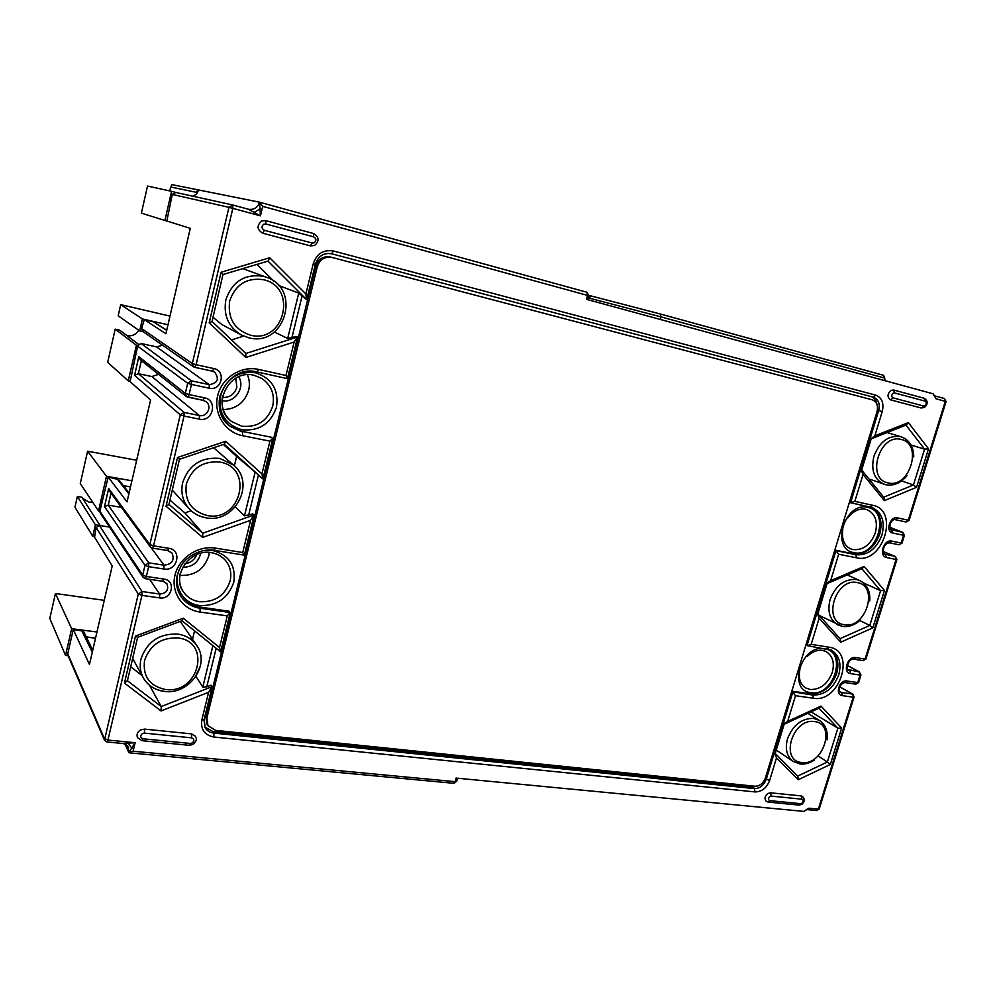 <?xml version="1.0" encoding="UTF-8"?>
<svg xmlns="http://www.w3.org/2000/svg" width="996" height="996" viewBox="0 0 996 996"><rect width="100%" height="100%" fill="white"/><g stroke="black" fill="none" stroke-linecap="round" stroke-linejoin="round"><path stroke-width="1.49" d="M127.015 335.664C132.144 336.411 136.041 334.594 138.705 330.224M82.419 498.162L89.005 502.146L92.665 502.158M199.125 606.95L200.084 608.257L230.126 612.503L229.092 611.208L199.125 606.95C191.618 605.792 185.605 602.343 181.06 596.616M241.48 431.256L271.572 437.294L241.48 431.256L229.777 426.051M871.326 507.338C880.066 512.567 882.867 521.481 879.742 534.068C874.227 548.111 865.487 554.697 853.535 553.813L834.835 550.078M830.465 649.778C837.375 655.044 839.441 663 836.628 673.645C831.237 687.352 822.559 694.075 810.582 693.826L791.845 691.162M767.742 793.538C764.704 796.265 764.206 798.854 766.248 801.319L768.165 802.079L769.808 800.635C768.028 799.751 768.028 798.356 769.833 796.464L771.203 796.09L770.481 792.791L767.742 793.538M801.892 804.295C804.756 801.68 804.967 799.041 802.49 796.402L801.145 795.904L801.905 799.178C803.635 800.049 803.623 801.431 801.855 803.286L798.842 805.092L768.352 802.091M261.637 221C256.595 225.544 256.956 229.615 262.72 233.213L264.351 230.3C261.462 228.495 261.276 226.466 263.791 224.175L265.857 223.988L265.758 220.639L261.637 221M189.228 745.307L192.975 744.473C198.864 738.447 195.565 738.758 195.565 736.33L191.618 733.903L191.593 737.849C194.382 739.007 194.581 740.725 192.203 743.016L190.236 743.452L189.128 745.307L142.092 740.688M140.461 729.981C137.386 732.035 136.402 734.587 137.498 737.625L142.005 740.675L143.051 738.795C140.175 737.625 139.95 735.87 142.391 733.542L144.408 733.106L144.507 729.109L140.461 729.981M924.574 407.389C928.172 403.778 928.011 400.716 924.064 398.226L893.624 390.009L890.885 390.444C887.187 394.167 887.1 397.317 890.598 399.882L893.038 397.865C891.283 396.57 891.333 395.001 893.175 393.134L894.545 392.922L893.636 390.021L924.064 398.226L925.01 401.102C926.716 402.359 926.654 403.915 924.836 405.758L921.051 407.962L890.611 399.882L921.051 407.962L924.4 407.501M144.507 729.109L191.618 733.903M264.351 230.3L312.134 243.036L310.453 245.875L314.45 245.489M310.453 245.875L262.757 233.213L310.453 245.875L314.587 245.489M314.624 245.477C319.542 240.995 319.156 237.011 313.466 233.5L265.758 220.639L313.466 233.5L313.64 236.836C316.442 238.592 316.604 240.596 314.138 242.837L312.134 243.036M770.481 792.791L801.145 795.904M807.519 809.648L816.683 810.532L818.351 809.125L808.989 808.217L803.884 811.404L456.056 778.088L455.085 781.648L456.678 781.2L457.488 778.225M587.877 299.709L588.947 295.812L587.515 295.389L586.445 299.323L933.264 393.856L936.028 398.823L945.304 401.338L944.345 398.487L935.082 395.972L936.028 398.823M248.153 209.172L232.79 205.002L232.827 208.363L228.943 207.342L232.79 205.002L248.166 209.172L260.442 215.833L232.827 208.363L196.1 364.698L213.879 368.582C226.49 370.861 221.61 391.328 209.235 388.203L191.469 384.444L189.078 394.59L204.404 397.79C218.199 400.155 212.895 422.404 199.362 419.142L184.036 416.054L153.546 545.87L168.81 548.298C182.542 549.991 177.4 571.58 163.904 569.002L148.653 566.687L146.362 576.46L164.029 579.099C176.566 580.519 171.885 600.127 159.584 597.899L141.918 595.371L107.929 740.065L135.132 742.705L133.115 751.221L128.882 752.565L135.132 742.705L122.657 743.489L107.008 741.97M123.703 743.564L128.434 747.585L128.882 752.565L124.998 744.124M169.507 190.871L171.798 184.596L259.57 202.188L262.695 206.359L260.442 215.833L259.558 202.188L586.943 292.264L587.515 295.389L262.695 206.359M660.423 314.026L883.676 375.33L885.207 380.758M254.229 212.372L260.292 208.637M141.631 328.555L192.315 363.54L196.1 364.698L194.73 367.325L193.548 366.814L142.739 331.394L141.631 328.555L144.246 319.567L165.909 333.747L190.273 228.333L166.83 221.012L172.296 194.419L175.707 192.452M167.975 324.783L142.416 318.944L139.689 330.909L143.187 331.693M175.557 192.402L171.573 191.332L164.913 220.477L166.755 220.963M139.689 330.909L118.188 315.807L120.703 304.664L142.416 318.944M161.999 345.363L156.521 346.907L141.046 343.483L137.759 345.537L130.103 381.617L150.583 400.006L127.04 501.897L108.191 477.034L116.818 478.615M136.415 345.239L115.175 329.141L107.68 362.332L128.272 380.883L136.415 345.239L187.684 383.273L191.481 380.846L209.222 384.63L156.521 346.907M128.272 380.883L129.966 381.244M106.485 476.262L98.542 510.973L80.278 483.57L87.598 451.2L106.485 476.262L131.92 480.794M108.191 477.034L99.886 511.197L98.542 510.973M145.204 578.651L143.075 577.307L145.204 578.651L146.362 576.46L142.702 575.115L99.886 511.197L100.223 513.102L143.075 577.307L142.702 575.115L144.993 565.342L104.493 506.628L108.651 488.451L149.861 544.551L180.276 414.846L134.56 375.355L138.83 356.693L185.306 393.408L187.684 383.273L191.469 384.444L191.481 380.846L141.046 343.483M141.37 360.677L138.382 373.699L151.865 376.55L158.551 374.347M199.362 419.142L199.362 415.506L184.073 412.419L184.036 416.054L180.276 414.846L184.073 412.419L138.382 373.699L134.56 375.355M187.858 397.155L203.047 400.33L186.376 396.508L185.306 393.408L189.078 394.59L187.746 397.155L186.376 396.508L140.249 359.78L138.83 356.693M110.992 493.12L108.24 505.134L121.425 507.375M152.363 548.124L150.321 546.866L149.861 544.551L153.546 545.87L152.363 548.124L150.321 546.866L109.411 490.953L108.651 488.451M163.904 569.002L163.979 565.193L148.74 562.852L148.653 566.687L144.993 565.342L148.74 562.852L108.24 505.134L104.493 506.628M121.886 743.203L122.657 743.489M84.15 632.535L82.095 630.854L73.256 629.584L67.566 654.484L104.493 740.19L138.27 594.014L142.017 591.512L159.659 594.052C166.606 593.292 169.021 589.831 166.905 583.668L163.095 581.216M68.102 655.704L65.549 655.393L71.65 628.7L96.961 631.999M73.368 629.721L89.453 664.469L112.224 565.94L94.533 537.193L96.139 527.569L99.388 525.44L95.392 524.792L92.765 536.284L94.396 536.533M95.392 524.792L77.364 496.469L81.821 497.228L100.148 525.564L109.572 527.096M92.765 536.284L74.937 507.188L77.364 496.469M104.281 600.339L55.44 593.504L71.65 628.7M65.549 655.393L49.8 618.441L55.44 593.504M87.598 451.2L136.664 460.264M115.175 329.141L119.657 330.149L138.456 344.243M169.992 316.093L120.703 304.664M171.573 191.332L147.508 186.053L141.395 213.132L164.913 220.477M198.889 190.087L196.262 194.457L197.569 189.726M196.262 194.457L192.726 196.187M209.334 552.481L208.774 555.868C204.093 569.513 194.481 576.012 179.952 575.389M869.707 399.135L330.386 257.005C323.214 255.897 318.359 258.96 315.844 266.181L205.786 716.249L206.869 723.943L207.965 725.735L206.882 718.029L317.326 266.642C319.865 259.396 324.721 256.321 331.917 257.429L872.284 399.832C876.779 401.699 878.36 405.658 877.003 411.722L765.401 777.926C763.247 783.404 759.711 786.18 754.794 786.242L215.622 730.367L207.965 725.735M871.376 396.645C874.513 397.815 876.356 400.367 876.916 404.314M274.423 332.004L287.67 338.478L298.725 293.098L306.594 299.622L305.884 293.957L269.704 257.752L221.087 272.244L223.079 274.523L268.111 261.077L269.704 257.752M211.986 321.384L245.838 353.493L297.443 337.059L296.198 336.474L287.67 338.478M235.342 506.964L244.481 515.878L255.138 472.092L262.932 478.852L261.936 473.909L225.706 441.265L177.512 457.5L179.566 459.256L224.312 444.154L225.706 441.265M168.946 504.374L202.773 533.209L253.955 514.982L252.86 513.936L244.481 515.878M755.055 791.92L754.346 788.608C759.873 788.533 763.845 785.421 766.26 779.258L774.365 752.665L776.531 757.844L769.622 780.478C766.671 788.01 761.803 791.832 755.055 791.92L213.891 737.028C204.554 735.135 200.532 729.483 201.827 720.046L208.612 692.27L211.999 686.667L211.015 685.186L206.757 686.854L202.798 687.078L195.951 676.446M757.931 785.881L752.378 787.176L212.907 731.525L204.79 727.055M781.972 723.557L783.03 724.241L792.791 692.232L795.505 695.718L787.649 721.415L783.03 724.241M791.708 691.585L812.674 695.059L810.582 693.826M841.657 728.039L830.328 764.455L827.377 761.977L837.873 728.188L841.657 728.039L820.99 706.089L819.546 707.932L784.711 723.968M774.365 752.665L773.319 751.955M776.531 757.844L798.294 779.719L797.808 776.245L774.776 753.076M127.326 680.679L124.45 683.069L161.053 710.945L161.228 706.55L149.512 685.298M220.577 651.87L182.007 620.745L220.639 651.882L219.543 647.512L183.289 618.205L182.081 620.72L137.647 637.303M230.126 612.503L227.262 615.889L200.072 612.067C182.691 609.789 170.727 592.558 174.96 575.252C178.944 557.909 198.142 545.173 215.497 548.136L242.738 552.531L250.606 520.286L253.955 514.982M244.157 555.071L242.738 552.531M191.132 510.749L184.895 512.928L202.773 533.209L202.661 537.404L250.606 520.286M223.341 444.477L236.625 456.429L234.359 465.854M255.138 472.092L236.625 456.429M272.742 438.14L269.941 441.141L242.638 435.713C225.171 432.413 213.256 413.701 217.651 395.761C221.784 377.758 241.194 365.395 258.624 369.429L285.976 375.48L294.144 342.039L297.443 337.059M257.254 372.006L287.346 378.642L285.976 375.48M245.838 353.493L245.8 357.477L294.144 342.039M243.622 336.088L231.508 339.897M256.956 264.401L273.975 281.283M298.725 293.098L278.581 285.454M223.079 274.485L268.111 261.077M868.773 438.713L870.778 439.012L874.837 435.825L882.257 411.522C884.137 403.143 881.958 397.678 875.721 395.126L333.399 250.992C323.476 249.436 316.778 253.669 313.279 263.666L305.884 293.957M861.677 470.062L871.189 438.85L906.497 424.919L908.377 422.603L874.837 435.825M849.401 502.283L850.572 502.719L860.781 469.216L859.598 468.817M861.49 469.838L884 497.564L884.336 500.615L916.544 487.33L913.457 484.965L901.617 480.931M860.781 469.216L863.046 474.445L884.336 500.615M850.572 502.719L854.842 501.337L872.733 505.296C899.886 510.114 883.004 564.408 856.597 557.822L838.682 554.249L830.614 580.718L825.871 583.743L835.918 550.8L838.682 554.249M884.473 590.404L872.82 627.878L869.794 625.451L880.601 590.678L884.473 590.404L864.055 566.413L862.399 568.467L827.303 583.494M824.738 583.22L825.871 583.743M817.28 613.275L840.288 638.922L840.699 642.183L819.16 618.217L817.268 613.275L815.836 612.453M805.926 644.947L807.358 645.669L811.192 644.325L829.12 647.226C856.348 650.488 839.952 703.238 813.446 698.246L795.505 695.718M840.051 638.66L869.794 625.451L859.809 620.533M861.851 568.704L880.601 590.678L863.432 582.909M856.597 557.822L855.738 554.76L834.773 550.302M883.701 497.203L913.457 484.965L924.574 449.171L911.016 445.05M905.987 425.118L924.574 449.171L928.533 448.773L908.377 422.603M222.98 274.51L212.024 321.471L209.185 322.841L245.8 357.477M213.007 317.263L221.834 324.534L241.269 334.955C228.383 326.974 223.253 315.271 225.855 299.846C232.217 281.445 244.742 273.589 263.43 276.303L266.53 277.262C302.137 288.977 284.632 347.666 248.751 337.769L241.269 334.955L248.701 337.756M266.53 277.262L242.763 268.646M179.492 459.168L168.922 504.486L166.046 506.254L202.661 537.404M172.308 490.107L189.053 508.67C182.716 501.262 180.575 492.622 182.629 482.724C188.829 464.883 201.204 456.791 219.792 458.421L233.438 465.02C256.283 483.197 234.782 524.07 205.799 517.771M233.438 465.02L213.642 447.752M184.895 512.928L169.943 500.154M124.45 683.069L135.506 636.058L137.622 637.353L127.376 680.928M194.556 630.879L192.514 639.308M142.042 675.525L130.7 666.785M797.672 776.096L827.377 761.977L818.724 756.35M818.998 708.181L837.873 728.188L811.055 711.841M247.444 374.795C249.498 379.737 249.909 384.854 248.676 390.146C244.705 402.633 236.214 409.119 223.216 409.58M132.02 748.407L128.297 743.414M177.313 574.829C175.508 583.133 176.902 590.603 181.509 597.264C186.065 603.364 192.265 607.037 200.084 608.257L200.072 612.067M219.929 395.848C217.514 408.31 220.975 418.519 230.3 426.475L242.576 432.102L242.638 435.713M853.535 553.813L855.738 554.76C867.703 555.644 876.455 549.045 881.983 534.964C885.207 521.655 882.033 512.567 872.446 507.699L870.678 507.163M813.446 698.246L812.674 695.059C824.651 695.308 833.353 688.56 838.757 674.827C841.67 663.485 839.267 655.306 831.523 650.288L827.589 648.869M839.765 691.448L841.558 692.481L852.377 694.038L839.678 686.842M909.099 520.335L906.061 522.004L895.267 519.663L897.496 517.87L908.29 520.223L906.061 522.004L895.479 519.7M891.047 529.673L902.7 532.312L889.727 527.27L902.911 532.374L903.596 535.3L892.802 533.009C884.983 531.764 889.914 515.816 897.496 517.87M895.13 519.626L895.267 519.663C893.786 519.065 892.105 520.373 890.225 523.597C889.553 528.017 889.951 530.109 891.408 529.872L892.802 533.009M908.29 520.223L909.111 520.31L946.088 401.562L945.304 401.338L908.29 520.223M928.533 448.773L916.544 487.33M863.046 474.445L854.842 501.337M864.055 566.413L830.614 580.718M840.699 642.183L872.82 627.878M819.16 618.217L811.192 644.325M820.99 706.089L787.649 721.415M798.294 779.719L830.328 764.455M161.053 710.945L208.612 692.27M183.289 618.205L135.506 636.058M219.543 647.512L227.262 615.889M166.046 506.254L177.512 457.5M261.936 473.909L269.941 441.141M209.185 322.841L221.087 272.244M133.115 751.221L455.085 781.648L453.715 783.292L129.468 752.839M854.045 697.138L819.26 808.877L818.351 809.125L853.198 697.188L842.367 695.631C834.524 694.897 839.292 679.484 846.911 680.99L857.743 682.609L860.083 675.076L850.746 673.645C842.193 672.773 847.422 655.841 855.738 657.572L865.076 659.053L896.076 559.466L886.764 557.586C878.223 556.303 883.589 538.961 891.881 541.114L901.181 543.057L903.596 535.3L904.43 535.362L902.911 532.374M808.989 808.217L805.976 809.823M852.875 694.212L854.07 697.051L853.198 697.188L852.875 694.212L839.715 686.754M846.911 680.99L845.006 682.559C838.582 683.779 838.109 692.494 840.437 692.096L841.558 692.481L842.367 695.631M855.489 684.028L858.614 682.497L860.93 675.051M860.955 674.964L860.083 675.076L859.249 671.951L860.955 674.964M847.994 669.461L859.249 671.951L847.322 665.49M855.738 657.572L853.796 659.165C848.978 657.958 844.832 669.412 848.754 670.121L849.924 670.52L850.746 673.645M862.81 660.522L865.935 658.966L896.898 559.54M896.91 559.491L896.076 559.466L895.18 556.453L896.91 559.491M884.709 554.075L895.18 556.453L883.328 551.535L895.454 556.527M891.881 541.114L889.702 542.87C882.817 542.845 881.809 554.187 885.207 554.361L886.764 557.586M889.951 542.907L899.002 544.8L902.015 543.106L904.418 535.4M588.076 299.759L588.561 297.966L591.363 296.024L589.022 295.476L591.3 296.011M883.701 375.33L660.398 314.014L591.363 296.024L660.398 314.014L660.995 316.89L660.286 319.442M935.107 395.972L944.333 398.487L946.088 401.55M884.846 378.131L660.995 316.89L588.375 297.916M194.83 367.337L212.484 371.184L194.73 367.325L193.548 366.814L192.315 363.54L228.943 207.342L172.296 194.419M129.094 492.995L118.649 479.611L108.265 477.096M128.882 493.892L116.955 478.59L118.649 479.611M130.501 486.92L123.38 485.662M209.235 388.203L209.222 384.63C217.676 383.273 219.518 379.103 214.738 372.143L212.571 371.197M212.484 371.184L213.879 368.582M151.865 376.55L199.362 415.506C207.081 417.461 212.534 406.194 206.048 401.699L203.047 400.33L204.404 397.79M206.048 401.699L203.159 400.33M167.465 550.427L168.81 548.298M151.118 547.626L163.979 565.193C172.071 564.284 174.773 560.25 172.059 553.091L167.826 550.489M162.709 581.154L164.029 579.099M159.584 597.899L159.659 594.052L149.649 579.311M99.388 525.44L142.017 591.512L141.918 595.371L138.27 594.014L96.139 527.569M67.454 653.065L104.356 738.584L107.929 740.065L106.933 741.97L104.493 740.19L106.734 741.734M171.225 187.111L196.934 192.44M248.577 209.285L248.577 209.285C254.092 209.957 257.752 207.591 259.558 202.188L586.955 292.276L588.947 295.8M92.304 652.156L81.772 630.804M95.516 638.224L86.353 637.054M185.019 563.724C190.684 562.877 194.581 559.839 196.71 554.623M182.729 567.297C192.39 567.147 198.403 562.466 200.756 553.266M180.239 573.422C178.682 580.519 179.903 586.893 183.887 592.558C187.734 597.637 192.938 600.7 199.474 601.721C214.875 602.418 225.096 595.508 230.126 580.992C231.856 573.098 230.238 566.164 225.27 560.188C221.71 556.216 217.178 553.714 211.7 552.693M179.579 568.853C172.084 584.727 182.542 603.613 199.474 605.518C216.63 606.166 228.059 598.434 233.761 582.299C236.064 565.604 229.055 555.021 212.721 550.539L202.997 550.626M255.574 372.778C238.131 370.885 226.391 378.418 220.377 395.412C218.136 413.128 225.283 424.582 241.841 429.774C259.084 431.343 270.638 423.823 276.49 407.202C278.942 389.81 271.97 378.343 255.574 372.778M824.414 648.77C801.257 643.926 787.126 690.502 810.943 692.668C833.801 697.026 847.895 651.546 824.414 648.77M867.765 507.437C844.695 501.187 830.129 549.145 853.896 552.631C876.692 558.358 891.196 511.546 867.765 507.437M817.118 613.125L826.058 583.805M860.967 469.303L870.168 439.112M302.099 295.912L291.878 337.843M258.425 475.005L248.564 515.455M216.157 648.321L206.757 686.854M797.808 776.245L774.539 752.802L783.217 724.316M765.214 778.511L769.622 780.478M203.906 719.822L205.226 727.852C207.168 730.89 210.044 732.645 213.879 733.106L754.346 788.608L752.378 787.176M212.907 731.525L213.879 733.106L213.891 737.028M201.827 720.046L204.118 719.51L205.226 727.852M127.413 680.741L161.228 706.55L211.999 686.667M202.798 687.078L212.883 645.669M215.497 548.136L214.078 550.24M262.782 478.864L224.225 444.179M258.624 369.429L257.08 371.969M306.594 299.622L268.024 261.101M315.271 264.139L313.279 263.666M333.399 250.992L331.693 253.793C323.737 252.523 318.322 255.984 315.408 264.189L306.805 299.36M869.969 439.074L878.671 410.564C880.203 403.729 878.422 399.259 873.343 397.167L875.721 395.126M873.318 397.155L331.693 253.793L873.343 397.167M882.257 411.522L877.364 410.19M850.933 502.806L870.516 507.126L872.733 505.296M807.021 645.545L816.944 613.013M826.892 648.745L829.12 647.226M842.031 626.26L837.848 624.89C829.743 619.885 827.166 611.42 830.116 599.505C835.681 585.424 844.446 578.763 856.423 579.523L859.747 580.581C867.068 584.44 870.404 591.238 869.769 600.949M857.27 582.585C879.368 585.797 865.785 629.46 844.297 624.704C821.899 622.052 835.52 577.394 857.27 582.585M885.618 484.691L884.05 484.243C874.09 479.474 870.741 470.087 873.965 456.106C879.655 441.664 888.482 435.152 900.434 436.584L901.081 436.758C909.336 439.846 913.556 446.582 913.768 456.952M887.996 482.873C865.649 478.927 879.68 432.936 901.355 439.497C923.379 444.004 909.41 488.949 887.996 482.873M250.245 335.117C234.346 329.614 227.499 318.21 229.678 300.941C235.479 284.483 246.759 277.398 263.517 279.714C298.215 287.159 284.234 344.404 250.245 335.117M205.599 517.671C199.013 516.501 193.498 513.488 189.053 508.67C193.548 513.538 199.1 516.563 205.736 517.771M207.019 515.492C191.182 511.035 184.285 500.527 186.339 483.981C191.979 468.02 203.147 460.712 219.817 462.069C254.354 467.423 240.883 522.626 207.019 515.492M164.029 691.236C154.691 689.967 147.794 685.497 143.312 677.84C140.237 672.063 139.452 665.789 140.959 659.041C146.985 641.748 159.236 633.419 177.724 634.066C185.879 635.299 192.178 639.046 196.61 645.308C210.94 664.344 189.215 695.283 164.315 691.423M200.208 666.349L195.004 677.405M165.324 689.469C149.562 685.995 142.64 676.321 144.557 660.448C150.06 644.972 161.091 637.452 177.674 637.926C212.048 641.312 199.038 694.598 165.324 689.469M799.688 763.808L793.239 761.467C786.778 756.499 784.873 748.93 787.512 738.795C792.965 725.051 801.68 718.253 813.67 718.39L819.335 720.382C825.51 724.64 828.062 731.139 826.979 739.916M814.454 721.59C836.59 723.569 823.393 766.011 801.842 762.525C779.395 761.068 792.629 717.693 814.454 721.59M842.84 528.901C841.446 538.936 844.023 545.571 850.584 548.833L853.062 549.605C863.208 550.365 870.629 544.775 875.322 532.835C878.036 521.58 875.347 513.886 867.242 509.753L865.748 509.292M799.9 669.437C798.269 678.226 800.162 684.389 805.577 687.9L810.159 689.506C820.331 689.73 827.713 684.028 832.295 672.375C834.748 662.788 832.718 655.866 826.182 651.608L822.883 650.4M222.631 395.499C220.589 406.144 223.577 414.834 231.607 421.569L241.779 426.201C257.254 427.72 267.575 421.009 272.755 406.044C274.983 394.279 271.286 385.066 261.674 378.368L254.217 375.343M222.021 400.766C234.695 403.38 245.651 387.631 238.729 376.774M222.345 397.479C229.703 397.74 234.533 394.341 236.874 387.282L235.753 378.243M205.786 716.249L206.882 718.029M317.326 266.642L315.844 266.181M330.386 257.005L331.917 257.429M166.693 330.348L153.098 321.608L144.283 319.591M166.73 330.174L153.011 321.584M769.808 800.635L800.51 803.672M801.905 799.178L771.203 796.09M313.64 236.836L265.857 223.988M191.593 737.849L144.408 733.106M143.051 738.795L190.236 743.452M925.01 401.102L894.545 392.922M893.038 397.865L923.504 405.982M453.865 783.304L456.641 781.325M816.882 810.545L819.222 808.989M858.589 682.571L855.838 684.165L845.143 682.571M847.335 665.403L859.71 672.101M863.121 660.634L853.933 659.178M863.258 660.659L865.91 659.041M889.777 542.882L899.002 544.8L902.003 543.144M933.725 395.151L935.082 395.972M232.79 205.002L175.495 192.39M123.33 485.612L130.513 486.87M212.509 371.197L214.738 372.143M172.059 553.091L167.602 550.527L152.425 548.124M162.858 581.278L145.267 578.664M166.905 583.668L162.921 581.278M73.256 629.584L81.971 630.717L84.013 632.174L92.728 650.288M86.291 636.917L95.554 638.112M211.463 552.73C189.962 548.198 170.577 576.46 183.887 592.558M211.526 552.743C217.103 553.714 221.685 556.191 225.27 560.188M784.163 724.217L775.224 753.499M211.974 687.327L204.118 719.51M220.664 651.82L230.151 612.988M181.509 597.264C175.483 588.051 175.084 578.091 180.338 567.371C184.111 558.632 199.163 547.887 214.227 550.34M253.968 515.555L244.294 555.145L214.289 550.352M262.969 478.752L272.792 438.514M230.3 426.475C205.076 408.958 227.237 363.689 257.142 371.994L287.346 378.642M287.446 378.555L297.48 337.52M850.771 502.781L872.446 507.699M827.041 583.619L817.816 613.872M831.523 650.288L807.519 645.694M847.285 574.941L859.747 580.581M819.247 615.466L842.317 626.36M860.283 620.097C854.73 625.139 848.779 627.231 842.429 626.384M887.1 432.575L901.081 436.758M907.007 475.715C900.795 483.122 893.698 486.123 885.73 484.728L868.873 478.939M245.888 353.518L212.036 321.434M180.276 621.392L196.61 645.308M132.667 658.418L143.312 677.84C147.856 685.609 154.828 690.141 164.228 691.423M807.831 713.323L819.335 720.382M776.27 750.063L793.239 761.467L800.112 763.994M814.081 760.222C809.574 763.185 804.98 764.442 800.286 764.007M867.242 509.753L865.574 509.267C858.95 508.134 852.825 511.234 847.235 518.567M822.497 650.388C817.417 649.691 812.375 651.67 807.37 656.289M822.621 650.4L826.182 651.608M261.674 378.368L254.117 375.33C228.694 368.321 210.044 406.903 231.607 421.569M128.434 747.585C127.886 745.767 126.119 744.423 123.143 743.539M153.969 321.969L144.246 319.567M801.768 804.382L799.041 805.104"/></g></svg>
